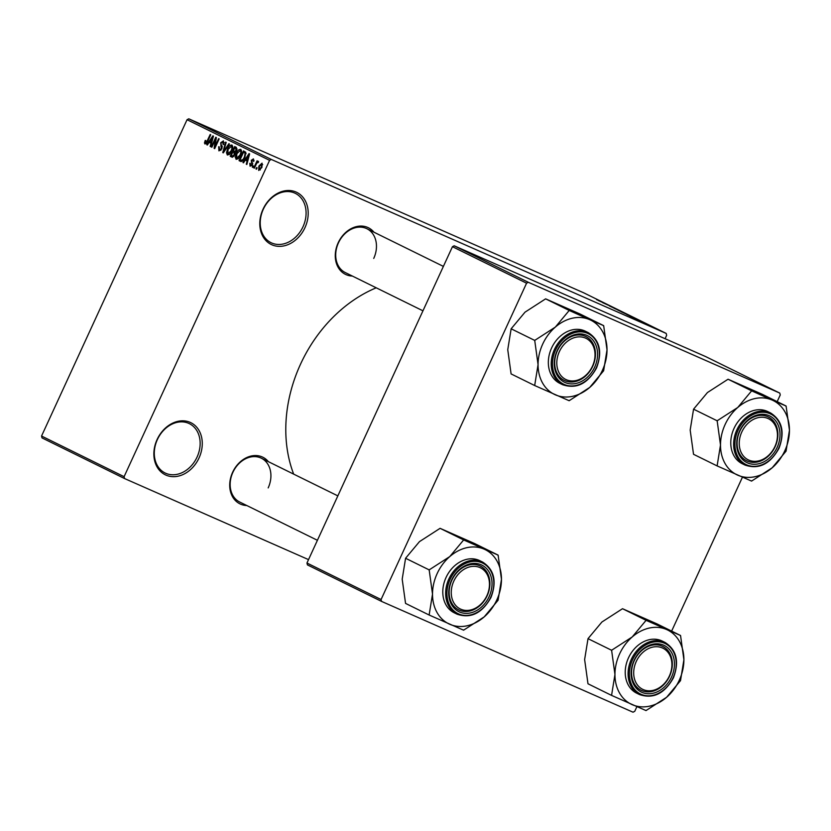 <?xml version="1.0" encoding="UTF-8"?>
<svg xmlns="http://www.w3.org/2000/svg" width="831" height="831" viewBox="0 0 831 831"><rect width="100%" height="100%" fill="white"/><g stroke="black" fill="none" stroke-linecap="round" stroke-linejoin="round"><path stroke-width="1.25" d="M157.111 439.506A29.023 22.894 -63.8 0 1 190.185 422.377A29.023 22.894 -63.8 0 1 199.025 457.974A29.023 22.894 -63.8 0 1 165.94 475.103A29.023 22.894 -63.8 0 1 157.111 439.506M197.072 457.071A27.496 21.689 116.2 0 0 189.364 423.654A27.496 21.689 116.2 0 0 157.371 439.578A27.496 21.689 116.2 0 0 165.078 472.984A27.496 21.689 116.2 0 0 197.072 457.071M263.043 209.194A29.023 22.894 -63.8 0 1 296.116 192.065A29.023 22.894 -63.8 0 1 304.956 227.663A29.023 22.894 -63.8 0 1 271.872 244.792A29.023 22.894 -63.8 0 1 263.043 209.194M303.003 226.759A27.496 21.689 116.2 0 0 295.296 193.343A27.496 21.689 116.2 0 0 263.302 209.267A27.496 21.689 116.2 0 0 271.01 242.673A27.496 21.689 116.2 0 0 303.003 226.759M246.797 505.528A25.969 20.484 -63.8 0 1 232.628 472.278A25.969 20.484 -63.8 0 1 268.392 461.672M268.184 487.901A24.442 19.279 116.2 0 0 261.339 458.203A24.442 19.279 116.2 0 0 232.888 472.351A24.442 19.279 116.2 0 0 239.744 502.049L317.411 540.295M352.344 276.048A25.969 20.484 -63.8 0 1 338.175 242.797A25.969 20.484 -63.8 0 1 373.94 232.192M373.732 258.42A24.442 19.279 116.2 0 0 366.887 228.722A24.442 19.279 116.2 0 0 338.446 242.87A24.442 19.279 116.2 0 0 345.291 272.568L422.958 310.825M293.665 474.127A131.36 103.615 -63.8 0 1 300.521 364.196A131.36 103.615 -63.8 0 1 376.235 287.806M124.557 478.552L42.017 437.906L41.55 436.036L124.089 476.682L124.557 478.552L308.53 559.616M649.385 325.679L655.202 328.235L648.959 325.44M645.085 323.55L651.649 326.5L645.085 323.55M639.693 320.537L629.773 316.009L639.797 320.569M627.654 314.731L620.965 311.677L627.737 314.793M614.026 308.249L623.427 312.487L614.026 308.249M602.589 302.619L613.143 307.418L602.589 302.619M597.572 300.022L596.606 299.669M271.322 159.448L666.192 333.428L583.653 292.782L188.782 118.802L271.322 159.448L269.587 160.352L187.048 119.706L188.782 118.802M598.102 300.406L607.451 304.613L598.102 300.406M614.556 308.332L609.632 306.088L614.618 308.353M609.632 306.088L610.442 306.39M611.097 306.67L610.577 306.514M612.977 307.657L613.797 307.875M617.423 309.599L616.758 309.309M625.93 313.806L617.703 310.005L626.532 314.035M634.728 318.138L626.512 314.347L635.341 318.366M634.24 318.211L643.589 322.418L634.24 318.211M643.558 322.792L644.659 323.28L643.558 322.792M647.235 324.609L648.336 325.087L647.235 324.609M652.283 327.092L653.384 327.58L652.283 327.092M665.091 338.716L666.659 335.298L666.192 333.428M256.488 169.223L255.958 168.953L256.592 167.571L257.132 167.831L256.488 169.223M252.811 167.405L252.281 167.145L252.915 165.753L253.455 166.023L252.811 167.405L252.281 167.145M243.504 162.824L242.943 162.544L249.04 153.631L249.601 153.912L246.849 164.465L246.288 164.195L247.15 161.058L245.301 160.144L243.504 162.824M235.308 157.069L236.305 153.475C237.458 150.671 238.933 149.3 240.73 149.393C241.904 150.743 241.831 152.748 240.502 155.397L238.362 158.628L236.139 159.355L235.308 157.069L236.097 157.423M226.499 152.738L227.507 149.144C228.65 146.329 230.125 144.968 231.922 145.051C233.096 146.412 233.023 148.417 231.693 151.065L229.553 154.286L227.341 155.013L226.499 152.738L227.299 153.081M219.498 149.767L221.347 148.635L220.662 142.776L223.414 140.865L223.695 144.563L223.103 144.417L222.905 142.008L221.191 143.067L220.901 144.137L222.147 146.173L221.898 148.884L218.927 150.878L218.667 146.723L219.259 146.858L219.498 149.767L220.88 150.369L219.561 149.788M222.905 142.008L224.225 142.579L222.905 142.008M207.366 145.02L206.794 144.75L212.892 135.837L213.463 136.118L210.7 146.672L210.139 146.391L211.012 143.264L209.163 142.35L207.366 145.02L206.794 144.75M124.089 476.682L269.587 160.352M41.55 436.036L187.048 119.706M204.468 142.911L205.226 140.408L205.818 140.553L205.537 142.89L206.452 142.433L210.191 134.508L210.731 134.767L207.698 141.363L204.987 144.012L204.468 142.911L206.254 143.701M211.853 147.232L211.313 146.973L215.78 137.26L216.351 137.541L215.032 146.443L218.615 138.652L219.155 138.922L214.689 148.635L214.107 148.344L215.426 139.463L211.853 147.232M223.29 152.862L222.76 152.603L225.637 142.111L226.198 142.392L223.518 151.585L228.878 143.711L229.439 143.981L223.29 152.862L222.76 152.603M232.078 157.184L230.229 156.28L234.695 146.568L236.357 147.388L236.71 150.556L235.194 152.312L234.83 155.054L231.994 157.152M240.751 161.453L239.037 160.622L243.504 150.91L245.768 152.25L244.885 157.485C243.763 160.31 242.33 161.619 240.606 161.391L240.689 161.432M250.079 166.221L249.819 163.302L250.588 165.224L251.814 164.486L251.294 160.31L253.424 158.887L253.735 161.515L252.977 159.905L251.897 160.435L252.427 164.569L250.079 166.221M254.348 168.163L253.808 167.893L257.059 160.84L257.6 161.1L257.08 162.222L258.296 161.287L258.628 161.92L256.8 163.105L254.348 168.163M258.69 170.459L258.877 166.065L262.056 163.146L261.9 167.457L258.69 170.459M528.308 282.291L779.79 393.094L705.675 356.592L454.193 245.789L528.308 282.291L526.574 283.194L452.448 246.693L454.193 245.789M381.533 601.395L307.418 564.893L306.961 563.023L381.076 599.525L381.533 601.395L633.014 712.198L634.759 711.294L636.868 706.703M671.635 631.113L742.426 477.223M777.182 401.633L780.257 394.964L779.79 393.094M381.076 599.525L526.574 283.194M306.961 563.023L452.448 246.693M205.776 140.657L205.226 140.408M206.576 143.347L205.537 142.89M207.012 142.683L206.452 142.433M210.71 146.64L210.139 146.391M211.531 143.493L211.012 143.264M211.552 143.41L209.163 142.35M211.666 138.725L209.859 141.301L211.354 142.039L212.757 137.011L211.666 138.725M211.863 147.212L211.313 146.973M215.582 146.682L215.032 146.443M214.699 148.604L214.107 148.344M216.029 139.733L215.426 139.463M219.218 146.962L218.667 146.723M221.898 148.874L221.347 148.635M221.212 143.015L220.662 142.776M228.047 149.383L227.507 149.144M231.402 146.194L228.037 149.424L227.86 153.88L231.174 150.764L231.953 148.458L231.402 146.194L232.784 146.796M232.545 148.718L231.953 148.458M231.714 151.013L231.174 150.764M229.294 154.514L227.86 153.88M232.503 157.288L230.229 156.28M234.706 147.97L233.376 150.868L234.384 151.367L236.097 150.453L235.64 148.427L234.706 147.97L237.136 149.04L235.64 148.427M236.648 150.691L236.097 150.453M235.786 151.907L234.384 151.367M232.857 152.011L231.288 155.418L232.42 155.968L234.29 154.795L233.906 152.53L232.857 152.011L235.36 153.112M235.36 153.164L233.906 152.53M234.841 155.044L234.29 154.795M233.927 156.519L232.42 155.968M241.582 151.128L240.211 150.525L236.835 153.756L236.305 153.475M241.354 153.06L240.211 150.525M240.523 155.345L239.972 155.106L240.761 152.8M238.102 158.846L236.658 158.212L239.972 155.106M236.835 153.756L236.658 158.212M241.177 161.567L239.037 160.622M246.038 153.423L243.514 152.312L240.097 159.749L242.652 160.923L241.208 160.29M246.038 153.465L243.514 152.312M246.028 153.735L244.459 152.779M244.906 157.443L244.356 157.204L245.135 153.34M243.649 159.729L243.057 159.469L244.356 157.204M241.052 160.227L243.057 159.469M243.514 162.803L242.943 162.544M246.849 164.445L246.288 164.195M247.669 161.287L247.15 161.058M247.7 161.204L245.301 160.144M247.804 156.519L245.997 159.105L247.493 159.832L248.895 154.805L247.804 156.519M250.38 163.551L249.819 163.302M251.7 165.722L250.588 165.224M252.354 164.725L251.814 164.486M252.634 164.071L251.97 163.78M251.845 160.549L251.294 160.31M254.057 160.383L252.977 159.905M254.359 168.142L253.808 167.893M258.119 162.689L257.08 162.222M256.499 169.192L255.958 168.953M262.7 164.631L261.578 164.143L259.417 166.325L258.877 166.065M261.879 167.509L261.329 167.27L261.578 164.143M260.311 169.96L259.168 169.451L261.329 167.27M259.417 166.325L259.168 169.451M604.698 303.377L601.956 302.141L604.698 303.377M625.057 313.329L618.939 310.628L625.047 313.422M625.109 313.526L622.409 312.331L625.109 313.526M633.866 317.671L627.737 314.97L633.866 317.733M637.128 319.281L631.217 316.673L637.128 319.281M640.836 321.171L638.094 319.935L640.836 321.171M654.392 327.881L650.206 326.032L654.631 328.058M636.255 661.476A22.915 18.074 116.2 0 0 643.225 689.574A22.915 18.074 116.2 0 0 669.339 676.06A22.915 18.074 116.2 0 0 662.369 647.951A22.915 18.074 116.2 0 0 636.255 661.476M669.599 676.122A24.442 19.279 -63.8 0 1 641.158 690.281A24.442 19.279 -63.8 0 1 634.302 660.572A24.442 19.279 -63.8 0 1 662.754 646.425A24.442 19.279 -63.8 0 1 669.599 676.122A24.442 19.279 116.2 0 0 662.754 646.425A24.442 19.279 116.2 0 0 634.302 660.572A24.442 19.279 116.2 0 0 641.158 690.281A24.442 19.279 116.2 0 0 669.599 676.122M614.95 674.492A41.321 32.596 -63.8 0 1 619.583 653.955A41.321 32.596 -63.8 0 1 632.214 636.951L611.606 650.268L614.95 674.492L611.564 695.391L646.019 710.578L666.639 697.261L680.516 680.631L683.903 659.721L680.547 635.507L646.092 620.321L632.214 636.951A41.321 32.596 -63.8 0 1 666.691 629.566A41.321 32.596 -63.8 0 1 683.903 659.721A41.321 32.596 -63.8 0 1 666.639 697.261A41.321 32.596 -63.8 0 1 632.162 704.646A41.321 32.596 116.2 0 1 614.95 674.492M612.011 649.904A47.44 37.416 116.2 0 0 611.803 650.351A47.44 37.416 116.2 0 0 611.595 650.808M634.043 660.5A25.969 20.484 -63.8 0 1 663.647 645.178A25.969 20.484 -63.8 0 1 671.541 677.026A25.969 20.484 -63.8 0 1 641.947 692.348A25.969 20.484 -63.8 0 1 634.043 660.5M628.475 657.872A29.023 22.894 116.2 0 0 636.608 693.137L639.465 694.55A29.023 22.894 -63.8 0 1 631.331 659.284A29.023 22.894 -63.8 0 1 665.112 642.477L662.245 641.075A29.023 22.894 116.2 0 0 628.475 657.872M611.564 695.391L587.984 683.778L584.629 659.554L588.016 638.655L611.606 650.268M588.016 638.655L601.893 622.024L622.512 608.707L646.092 620.321M622.512 608.707L656.968 623.884L680.547 635.507M680.101 680.984A47.44 37.416 116.2 0 0 680.516 680.09M680.547 636.047A47.44 37.416 116.2 0 0 680.142 635.32M646.508 620.497A47.44 37.416 116.2 0 0 645.677 620.674M611.564 694.851A47.44 37.416 116.2 0 0 611.98 695.578M645.604 710.391A47.44 37.416 116.2 0 0 646.435 710.214M453.819 581.098A22.915 18.074 116.2 0 0 460.79 609.196A22.915 18.074 116.2 0 0 486.904 595.671A22.915 18.074 116.2 0 0 479.934 567.573A22.915 18.074 116.2 0 0 453.819 581.098M487.163 595.744A24.442 19.279 -63.8 0 1 458.722 609.892A24.442 19.279 -63.8 0 1 451.877 580.194A24.442 19.279 -63.8 0 1 480.318 566.046A24.442 19.279 -63.8 0 1 487.163 595.744A24.442 19.279 116.2 0 0 480.318 566.046A24.442 19.279 116.2 0 0 451.877 580.194A24.442 19.279 116.2 0 0 458.722 609.892A24.442 19.279 116.2 0 0 487.163 595.744M432.515 594.103A41.321 32.596 -63.8 0 1 437.158 573.577A41.321 32.596 -63.8 0 1 449.779 556.573L429.17 569.889L432.515 594.103L429.128 615.013L463.584 630.189L484.203 616.882L498.081 600.252L501.467 579.342L498.122 555.118L463.656 539.942L449.779 556.573A41.321 32.596 -63.8 0 1 484.255 549.187A41.321 32.596 -63.8 0 1 501.467 579.342A41.321 32.596 -63.8 0 1 484.203 616.882A41.321 32.596 -63.8 0 1 449.727 624.258A41.321 32.596 116.2 0 1 432.515 594.103M429.585 569.526A47.44 37.416 116.2 0 0 429.367 569.973A47.44 37.416 116.2 0 0 429.17 570.43M451.607 580.121A25.969 20.484 -63.8 0 1 481.211 564.8A25.969 20.484 -63.8 0 1 489.116 596.648A25.969 20.484 -63.8 0 1 459.512 611.969A25.969 20.484 -63.8 0 1 451.607 580.121M446.039 577.493A29.023 22.894 116.2 0 0 454.173 612.759L457.04 614.171A29.023 22.894 -63.8 0 1 448.896 578.906A29.023 22.894 -63.8 0 1 482.676 562.099L479.819 560.686A29.023 22.894 116.2 0 0 446.039 577.493M429.128 615.013L405.549 603.399L402.194 579.176L405.58 558.266L429.17 569.889M405.58 558.266L419.458 541.635L440.077 528.329L463.656 539.942M440.077 528.329L474.532 543.505L498.122 555.118M497.665 600.605A47.44 37.416 116.2 0 0 498.081 599.712M498.122 555.659A47.44 37.416 116.2 0 0 497.707 554.942M464.072 540.119A47.44 37.416 116.2 0 0 463.251 540.295M429.128 614.473A47.44 37.416 116.2 0 0 429.544 615.189M463.179 630.012A47.44 37.416 116.2 0 0 463.999 629.836M774.887 446.579A22.915 18.074 116.2 0 0 767.917 418.471A22.915 18.074 116.2 0 0 741.803 431.995A22.915 18.074 116.2 0 0 748.773 460.094A22.915 18.074 116.2 0 0 774.887 446.579M739.85 431.092A24.442 19.279 -63.8 0 1 768.301 416.944A24.442 19.279 -63.8 0 1 775.146 446.652A24.442 19.279 -63.8 0 1 746.705 460.8A24.442 19.279 -63.8 0 1 739.85 431.092A24.442 19.279 116.2 0 0 746.705 460.8A24.442 19.279 116.2 0 0 775.146 446.652A24.442 19.279 116.2 0 0 768.301 416.944A24.442 19.279 116.2 0 0 739.85 431.092M717.111 465.911L693.532 454.297L690.177 430.074L693.563 409.174L707.441 392.544L728.06 379.227L751.64 390.84L737.762 407.47L717.153 420.787L720.498 445.011L717.111 465.911L751.567 481.097L772.186 467.78L786.064 451.15L789.45 430.25A41.321 32.596 -63.8 0 1 784.817 450.776A41.321 32.596 -63.8 0 1 772.186 467.78A41.321 32.596 -63.8 0 1 737.71 475.166A41.321 32.596 -63.8 0 1 720.498 445.011A41.321 32.596 -63.8 0 1 737.762 407.47A41.321 32.596 -63.8 0 1 772.238 400.095L751.64 390.84M785.648 451.513A47.44 37.416 116.2 0 0 785.856 451.056A47.44 37.416 116.2 0 0 786.064 450.61M777.099 447.545A25.969 20.484 -63.8 0 1 747.495 462.877A25.969 20.484 -63.8 0 1 739.59 431.029A25.969 20.484 -63.8 0 1 769.194 415.697A25.969 20.484 -63.8 0 1 777.099 447.545M770.659 413.007L767.792 411.594A29.023 22.894 116.2 0 0 734.022 428.391A29.023 22.894 116.2 0 0 742.156 463.667L745.012 465.069A29.023 22.894 -63.8 0 1 736.879 429.804A29.023 22.894 -63.8 0 1 770.659 413.007C782.241 420.507 785.004 432.297 778.969 448.366C770.108 464.176 758.796 469.744 745.012 465.069M728.06 379.227L762.515 394.413L786.095 406.027L772.238 400.095A41.321 32.596 116.2 0 1 789.45 430.25L786.095 406.027M693.563 409.174L717.153 420.787M717.558 420.424A47.44 37.416 116.2 0 0 717.153 421.327M717.111 465.37A47.44 37.416 116.2 0 0 717.527 466.098M751.162 480.91A47.44 37.416 116.2 0 0 751.982 480.734M786.095 406.567A47.44 37.416 116.2 0 0 785.69 405.84M752.055 391.027A47.44 37.416 116.2 0 0 751.224 391.204M592.451 366.201A22.915 18.074 116.2 0 0 585.481 338.092A22.915 18.074 116.2 0 0 559.367 351.617A22.915 18.074 116.2 0 0 566.337 379.715A22.915 18.074 116.2 0 0 592.451 366.201M557.424 350.713A24.442 19.279 -63.8 0 1 585.865 336.565A24.442 19.279 -63.8 0 1 592.721 366.263A24.442 19.279 -63.8 0 1 564.27 380.421A24.442 19.279 -63.8 0 1 557.424 350.713A24.442 19.279 116.2 0 0 564.27 380.421A24.442 19.279 116.2 0 0 592.721 366.263A24.442 19.279 116.2 0 0 585.865 336.565A24.442 19.279 116.2 0 0 557.424 350.713M534.676 385.532L511.096 373.919L507.751 349.695L511.138 328.796L525.015 312.165L545.624 298.848L569.214 310.462L555.337 327.092L534.717 340.409L538.062 364.632L534.676 385.532L569.142 400.719L589.75 387.402L603.628 370.771L607.014 349.861A41.321 32.596 -63.8 0 1 602.382 370.397A41.321 32.596 -63.8 0 1 589.75 387.402A41.321 32.596 -63.8 0 1 555.274 394.787A41.321 32.596 -63.8 0 1 538.062 364.632A41.321 32.596 -63.8 0 1 555.337 327.092A41.321 32.596 -63.8 0 1 589.802 319.706L569.214 310.462M603.213 371.125A47.44 37.416 116.2 0 0 603.431 370.678A47.44 37.416 116.2 0 0 603.628 370.231M594.664 367.167A25.969 20.484 -63.8 0 1 565.059 382.489A25.969 20.484 -63.8 0 1 557.165 350.64A25.969 20.484 -63.8 0 1 586.759 335.319A25.969 20.484 -63.8 0 1 594.664 367.167M588.223 332.618L585.367 331.216A29.023 22.894 116.2 0 0 551.587 348.012A29.023 22.894 116.2 0 0 559.72 383.278L562.587 384.691A29.023 22.894 -63.8 0 1 554.454 349.425A29.023 22.894 -63.8 0 1 588.223 332.618C599.805 340.128 602.579 351.918 596.533 367.988C587.673 383.787 576.361 389.365 562.587 384.691M545.624 298.848L580.08 314.025L603.67 325.648L589.802 319.706A41.321 32.596 116.2 0 1 607.014 349.861L603.67 325.648M511.138 328.796L534.717 340.409M535.133 340.045A47.44 37.416 116.2 0 0 534.717 340.949M534.676 384.992A47.44 37.416 116.2 0 0 535.091 385.719M568.726 400.532A47.44 37.416 116.2 0 0 569.547 400.355M603.67 326.188A47.44 37.416 116.2 0 0 603.254 325.461M569.619 310.638A47.44 37.416 116.2 0 0 568.799 310.815M207.677 141.415L207.127 141.177M222.324 146.786L220.859 146.142M224.993 150.411L224.453 150.172M252.759 163.634L251.616 163.125M632.505 659.824A28.109 22.167 116.2 0 0 641.054 694.29A28.109 22.167 116.2 0 0 673.089 677.712A28.109 22.167 116.2 0 0 664.54 643.236A28.109 22.167 116.2 0 0 632.505 659.824M450.07 579.446A28.109 22.167 116.2 0 0 458.619 613.912A28.109 22.167 116.2 0 0 490.654 597.323A28.109 22.167 116.2 0 0 482.105 562.857A28.109 22.167 116.2 0 0 450.07 579.446M778.637 448.231A28.109 22.167 116.2 0 0 770.088 413.755A28.109 22.167 116.2 0 0 738.053 430.344A28.109 22.167 116.2 0 0 746.602 464.82A28.109 22.167 116.2 0 0 778.637 448.231M596.201 367.853A28.109 22.167 116.2 0 0 587.652 333.376A28.109 22.167 116.2 0 0 555.617 349.965A28.109 22.167 116.2 0 0 564.166 384.431A28.109 22.167 116.2 0 0 596.201 367.853M639.465 694.55C653.249 699.224 664.561 693.646 673.422 677.847C679.457 661.777 676.694 649.987 665.112 642.477M337.843 495.878L261.339 458.203M457.04 614.171C470.813 618.846 482.125 613.268 490.986 597.458C497.031 581.399 494.258 569.609 482.676 562.099M366.887 228.722L443.39 266.398"/></g></svg>

